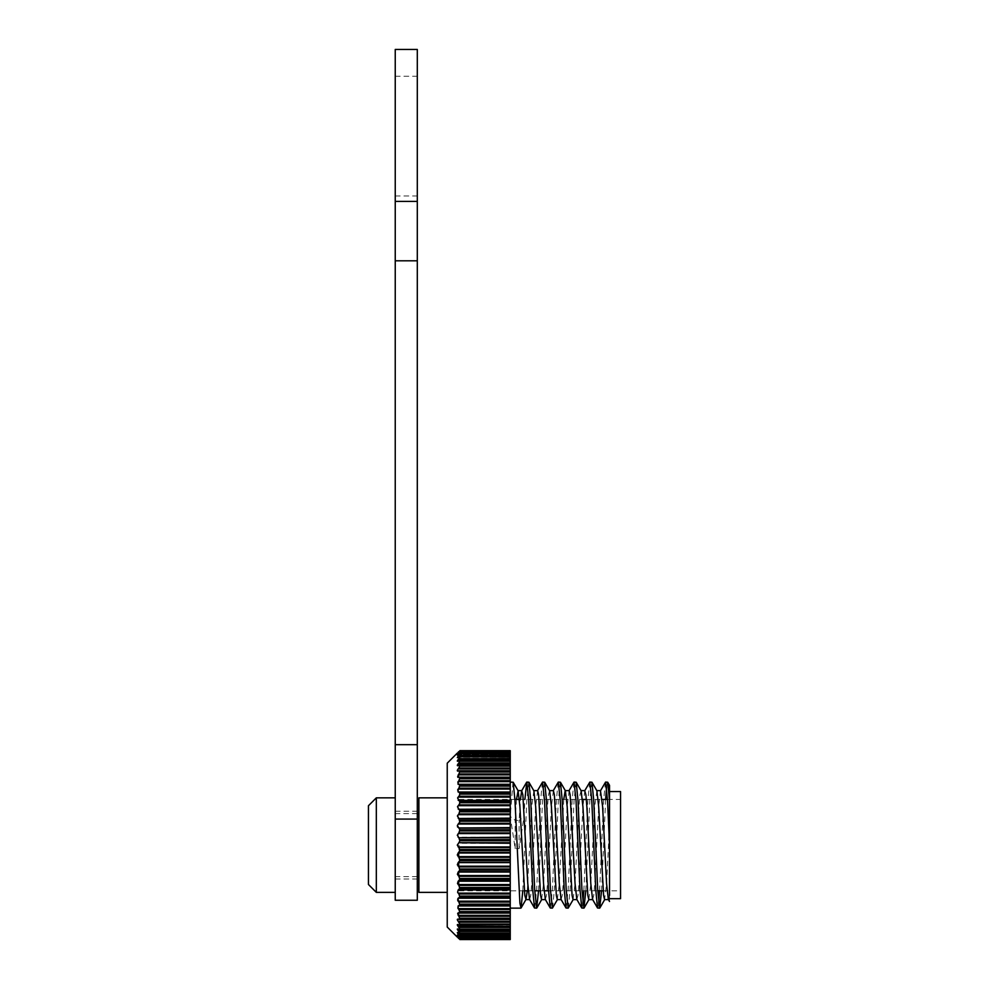 <?xml version="1.0" encoding="UTF-8"?>
<svg xmlns="http://www.w3.org/2000/svg" width="989" height="989" viewBox="0 0 989 989"><rect width="100%" height="100%" fill="white"/><g stroke="black" fill="none" stroke-linecap="round" stroke-linejoin="round"><path stroke-width="0.74" stroke-dasharray="4.95 3.71" d="M417.296 49.45L417.296 900.262M417.296 201.422L395.241 201.422L395.241 49.45M395.241 900.262L395.241 797.851L395.241 845.113L395.241 813.601L395.241 845.113L395.241 819.077L417.296 819.077M417.296 845.113L417.296 878.986L417.296 845.113M376.327 892.375L376.327 797.851M418.879 892.375L418.879 797.851M368.452 884.5L368.452 805.726M447.238 927.039L447.238 763.187M459.836 751.838L510.25 751.838L510.25 753.643L510.25 751.628L458.896 751.813L459.836 750.676L510.25 750.676L510.25 752.258L458.179 752.258C457.029 753.383 457.029 753.383 458.179 752.258L510.25 752.258L510.25 750.676L510.25 753.099L458.896 753.099L459.836 751.652L458.896 752.32L510.25 752.32L510.25 751.628L510.25 752.95L510.25 752.32L458.896 752.32L458.179 752.95C457.029 753.939 457.029 753.816 458.179 752.567C457.029 753.816 457.029 753.939 458.179 752.95L510.25 752.95L510.25 753.643L510.25 752.95L458.179 752.95M510.25 750.676L459.836 750.676L458.896 751.553L510.25 751.553L458.896 751.553M458.896 751.813L458.179 752.567L510.25 752.567L458.612 752.567M459.836 751.652L510.25 751.652L459.811 751.628L458.896 752.32M458.896 753.099L458.179 753.902C457.029 755.25 457.029 755.509 458.179 754.669L510.25 753.569L510.25 755.386L458.896 755.386L459.836 753.643L510.25 753.643L458.896 754.1M459.761 753.569L510.25 753.952L458.179 753.902C457.029 755.25 457.029 755.509 458.179 754.669L510.25 754.669L458.179 754.669M458.896 755.386L458.179 756.226C457.029 757.673 457.029 758.056 458.179 757.364L510.25 756.498L510.25 757.747L510.25 755.386M510.25 756.226L458.179 756.226C457.029 757.673 457.029 758.056 458.179 757.364L510.25 757.364L458.179 757.364M458.896 768.008L458.179 768.91C457.029 770.542 457.029 771.259 458.179 771.061L510.25 771.148L510.25 768.008L458.896 768.008L459.836 765.511L510.25 765.127L510.25 765.77L510.25 762.89L458.896 762.89L459.836 760.615L510.25 760.368L510.25 761.283L510.25 758.662L458.896 758.662L459.836 756.647L510.25 756.647L458.896 756.869M458.896 758.662L458.179 759.54L510.25 759.54M457.437 760.603L457.499 761.283L458.896 760.615L510.25 760.615L510.25 762.89M459.836 760.615L458.896 760.615L459.836 760.615M458.896 762.89L458.179 763.78C457.029 765.362 457.029 765.968 458.179 765.61L510.25 765.288L458.896 765.288M457.61 765.77L510.25 765.77L458.179 765.61M457.746 771.148L510.25 771.148L458.179 771.061M459.836 771.272L510.25 771.272L510.25 773.979L458.896 773.979L459.836 771.272M458.896 773.979L458.179 774.881C457.029 776.526 457.029 777.354 458.179 777.329L510.25 777.169L510.25 780.717L458.896 780.717L459.836 778.689L458.896 777.193L459.836 777.849L510.25 777.849M459.168 777.169L510.25 777.366L510.25 773.979M458.896 780.717L458.179 784.339L510.25 784.302L510.25 788.171L458.896 788.171L459.836 786.082L458.896 784.302L459.836 785.155L510.25 785.155M458.995 784.289L510.25 784.351L510.25 780.717M458.896 788.171L458.179 792.016L510.25 792.065L510.25 796.244L458.896 796.244L459.836 794.13L458.896 792.065M458.896 796.244L458.179 797.097L458.179 800.274L458.896 800.41L510.25 800.41L510.25 804.861L458.896 804.861L459.836 802.734L458.896 800.41M458.896 804.861L458.179 805.664L458.179 809.027L458.896 809.262L510.25 809.262L510.25 813.91L458.896 813.91L459.836 811.796L458.896 809.262M458.896 813.91L458.179 814.676L458.179 818.163L458.896 818.484L510.25 818.484L510.25 823.305L458.896 823.305L459.836 821.229L458.896 818.484M458.896 823.305L457.907 824.307M457.363 825.395L457.437 826.767M510.25 828.016L458.179 827.608L510.25 828.016L510.25 832.936L458.896 832.936L459.836 830.921L458.896 828.016M458.896 832.936L458.179 833.579L458.179 837.238L458.896 837.72L510.25 837.72L510.25 842.702L458.896 842.702L459.836 840.761L458.896 837.72M458.896 842.702L457.289 845.113L458.896 847.524L510.25 847.524L510.25 852.506L458.896 852.506L459.836 850.664L458.896 847.524M607.543 782.089L606.566 786.885M605.639 799.421L601.572 890.805M599.606 890.805L603.611 800.546L605.416 782.237M591.793 782.089L589.827 800.546L585.822 890.805M583.856 890.805L587.849 800.546L589.667 782.237M576.031 782.089L574.065 800.546L570.121 889.68L568.316 908.001M566.19 908.137L568.156 889.68L572.099 800.546L573.904 782.237M560.281 782.089L558.315 800.546L554.372 889.68L552.567 908.001M550.428 908.137L552.406 889.68L556.337 800.546L558.155 782.237M544.519 782.089L542.553 800.546L538.56 890.805M534.678 908.137L536.644 889.68L540.587 800.546L542.392 782.237M528.769 782.089L526.803 800.546L522.798 890.805M513.019 782.089L510.262 816.506L510.25 782.089L510.25 908.137L510.25 816.506L515.182 848.587L519.126 848.587L524.046 816.506L524.887 799.421M597.702 908.137L598.679 903.34M581.94 908.137L582.929 903.34M609.521 845.113L609.521 791.546L609.521 845.113M620.548 791.546L620.548 898.68M459.044 845.113L459.044 890.805L459.044 845.113M510.25 912.377L458.179 912.896C457.029 912.872 457.029 913.7 458.179 915.344L458.896 916.247L510.25 916.247L510.25 912.859L458.896 913.032L459.836 912.377L458.896 909.509L510.25 909.509L510.25 913.057L459.168 913.057M510.25 909.509L510.25 905.887L458.896 905.936L459.836 905.071L458.896 902.055L510.25 902.055L510.25 905.936L458.995 905.936M417.296 136.111L417.296 76.24L417.296 136.111M417.296 744.668L395.241 744.668L395.241 819.077M395.241 744.668L395.241 260.812L417.296 260.812M395.241 201.422L395.241 260.812M395.241 845.113L395.241 892.375L395.241 845.113M395.241 136.111L395.241 76.24L395.241 136.111M458.896 852.506L458.179 853L458.896 857.29L510.25 857.29L510.25 862.21L458.896 862.21L459.836 860.492L458.896 857.29M458.896 862.21L458.179 862.618L458.896 866.92L510.25 866.92L510.25 871.742L458.896 871.742L459.836 870.159L458.896 866.92M458.896 871.742L458.179 872.063L458.896 876.316L510.25 876.316L510.25 880.976L458.896 880.976L459.836 879.555L458.896 876.316M458.896 880.976L458.179 881.211L458.896 885.365L510.25 885.365L510.25 889.816L458.896 889.816L459.836 888.567L458.896 885.365M510.25 893.982L510.25 889.952L458.179 889.952L458.896 893.982L510.25 893.982L510.25 898.16L458.896 898.16L459.836 897.097L458.896 893.982M458.896 898.16L457.796 898.296M457.586 898.432L457.314 899.446M457.413 899.842L457.746 900.571M510.25 902.055L510.25 901.177L458.179 901.177L458.896 902.055M458.896 909.509L458.179 905.887L510.25 905.887L458.896 905.936L459.836 905.071L510.25 905.071M458.179 912.896L510.25 912.859L457.907 912.859M510.25 916.247L510.25 918.954L458.179 919.164C457.029 918.966 457.029 919.683 458.179 921.315L458.896 922.218L510.25 922.218L510.25 919.078L458.896 919.387L459.836 918.954L458.896 916.247M458.179 919.164L510.25 919.078L457.746 919.078M510.25 922.218L510.25 924.715L458.179 924.616C457.029 924.258 457.029 924.863 458.179 926.446L458.896 927.348L510.25 927.348L510.25 924.455L510.25 925.098L458.896 924.938L459.836 924.715L458.896 922.218M458.179 924.616L510.25 924.455L457.61 924.455M510.25 927.348L510.25 929.87L510.25 929.203L458.896 929.611L459.836 929.611L458.896 927.348M458.179 929.203L510.25 929.203L458.179 929.203C457.029 928.671 457.029 929.166 458.179 930.686L458.896 931.564L510.25 931.564L510.25 928.943L457.499 928.943L458.896 929.611L510.25 929.611L459.588 929.87M458.896 933.356L510.25 933.356L459.836 933.579L458.179 932.862C457.029 932.17 457.029 932.553 458.179 933.999L458.896 934.84L510.25 934.84L510.25 932.479L510.25 933.727L510.25 932.862L459.836 933.579L458.896 931.564M458.179 932.862L510.25 932.862L458.179 932.862C457.029 932.17 457.029 932.553 458.179 933.999L510.25 933.999M458.896 936.126L510.25 936.126L459.836 936.583L458.179 935.557C457.029 934.716 457.029 934.976 458.179 936.323L458.896 937.127L510.25 937.127L510.25 935.038L510.25 936.657L510.25 935.557L459.836 936.583L458.896 934.84M458.179 936.323C457.029 934.976 457.029 934.716 458.179 935.557C457.029 934.716 457.029 934.976 458.179 936.323L459.156 936.323M510.25 937.127L510.25 938.573L459.836 938.573L458.896 937.906L510.25 937.906L510.25 938.598L510.25 937.275L510.25 937.906L458.896 937.906L459.836 938.573L458.896 937.127M458.896 937.906L458.179 937.275C457.029 936.286 457.029 936.41 458.179 937.659L458.896 938.413L510.25 938.413L510.25 939.55L510.25 938.672L510.25 939.55L459.836 939.55L458.896 938.413M458.179 937.275L510.25 937.275L510.25 936.583L510.25 937.275L458.179 937.275C457.029 936.286 457.029 936.41 458.179 937.659L510.25 937.659L510.25 938.413L510.25 936.583L510.25 937.659L458.612 937.659M459.836 939.55L510.25 939.55M458.179 937.968C457.029 936.855 457.029 936.855 458.179 937.968L510.25 937.968L510.25 937.102L510.25 938.672L510.25 937.968L458.179 937.968M458.179 846.955L510.25 846.955L510.25 842.702M457.499 928.943L510.25 928.943L510.25 929.87M459.811 938.598L510.25 938.413L459.489 938.413M510.25 934.84L510.25 936.657L459.761 936.657M510.25 931.564L510.25 933.727L459.687 933.727M510.25 924.715L459.477 925.098M510.25 918.954L459.329 919.473M510.25 901.177L510.25 898.16M510.25 885.365L510.25 880.976M510.25 876.316L510.25 871.742M510.25 866.92L510.25 862.21M510.25 857.29L510.25 852.506M510.25 837.72L510.25 832.936M510.25 827.608L510.25 823.305M510.25 818.484L510.25 813.91M510.25 809.262L510.25 804.861M510.25 800.41L510.25 796.244M510.25 792.065L510.25 788.171M459.329 770.752L510.25 771.272M510.25 765.511L510.25 768.008M459.687 756.498L510.25 756.498L510.25 758.662M459.836 753.952L510.25 753.952L510.25 753.099L457.289 753.124M609.521 800.546L608.532 845.113L606.566 883.647L604.588 899.607M596.899 790.78L594.748 806.579L590.804 883.647L588.838 899.607M581.149 790.78L579.974 794.773L578.985 806.579L575.054 883.647L573.076 899.607M563.755 799.421L559.292 883.647L557.326 899.607M549.637 790.78L548.462 794.773L547.473 806.579L543.542 883.647L541.564 899.607M533.875 790.78L531.723 806.579L527.273 890.805M516.481 799.421L515.182 820.376L510.262 816.506M515.182 848.587L515.182 820.376L519.126 820.376L520.424 799.421M609.521 824.257L609.521 895.465L608.346 899.446M600.558 790.619L598.679 806.579L594.748 883.647L593.759 895.465L592.584 899.446M584.808 790.619L582.929 806.579L578.985 883.647L578.009 895.465L576.834 899.446M569.145 790.619L567.179 806.579L563.236 883.647L562.247 895.465L561.072 899.446M553.383 790.619L551.417 806.579L547.473 883.647L546.497 895.465L545.322 899.446M537.633 790.619L535.667 806.579L531.723 883.647L530.734 895.465L529.56 899.446M609.521 901.474L609.521 895.465M519.126 848.587L519.126 820.376L524.046 816.506M620.548 845.113L620.548 799.421L620.548 845.113M510.25 843.283L458.179 843.283M459.836 840.761L510.25 840.761M510.25 849.464L459.836 849.464M459.836 839.562L510.25 839.562M510.25 850.664L459.836 850.664M510.25 837.238L458.179 837.238M458.179 853L510.25 853M510.25 833.579L458.179 833.579M458.179 856.647L510.25 856.647M459.836 830.921L510.25 830.921M510.25 859.305L459.836 859.305M459.836 829.734L510.25 829.734M510.25 860.492L459.836 860.492M458.179 862.618L510.25 862.618M510.25 824.01L458.179 824.01M458.179 866.216L510.25 866.216M459.836 821.229L510.25 821.229M510.25 868.997L459.836 868.997M459.836 820.066L510.25 820.066M510.25 870.159L459.836 870.159M510.25 818.163L458.179 818.163M458.179 872.063L510.25 872.063M510.25 814.676L458.179 814.676M458.179 875.549L510.25 875.549M459.836 811.796L510.25 811.796M510.25 878.43L459.836 878.43M459.836 810.683L510.25 810.683M510.25 879.555L459.836 879.555M510.25 809.027L458.179 809.027M458.179 881.211L510.25 881.211M510.25 805.664L458.179 805.664M458.179 884.562L510.25 884.562M459.836 802.734L510.25 802.734M510.25 887.492L459.836 887.492M459.836 801.659L510.25 801.659M510.25 888.567L459.836 888.567M510.25 800.274L458.179 800.274M510.25 797.097L458.179 797.097M458.179 893.129L510.25 893.129M459.836 794.13L510.25 794.13M510.25 896.096L459.836 896.096M459.836 793.129L510.25 793.129M510.25 897.097L459.836 897.097M510.25 792.016L458.179 792.016M458.179 898.21L510.25 898.21M510.25 789.049L458.179 789.049M459.836 786.082L510.25 786.082M510.25 904.144L459.836 904.144M510.25 781.619L458.179 781.619M458.179 908.607L510.25 908.607M459.836 778.689L510.25 778.689M510.25 911.537L459.836 911.537M510.25 774.881L458.179 774.881M458.179 915.344L510.25 915.344M459.836 772.026L510.25 772.026M510.25 918.2L459.836 918.2M510.25 768.91L458.179 768.91M458.179 921.315L510.25 921.315M459.836 766.154L510.25 766.154M510.25 924.072L459.836 924.072M510.25 763.78L458.179 763.78M458.179 926.446L510.25 926.446M459.836 761.159L510.25 761.159M510.25 929.067L459.836 929.067M510.25 761.023L458.179 761.023L510.25 761.023M458.179 930.686L510.25 930.686M459.836 757.08L510.25 757.08M510.25 933.159L459.836 933.159M510.25 936.274L459.836 936.274M458.179 935.557L510.25 935.557L458.179 935.557M510.25 938.388L459.836 938.388M459.836 750.738L510.25 750.738M510.25 939.488L459.836 939.488M510.25 938.672L458.896 938.672L510.25 938.672M459.489 751.813L510.25 751.813M510.25 753.902L459.156 753.902M510.25 760.615L458.896 760.615M458.896 929.611L510.25 929.611M458.896 924.938L510.25 924.938M510.25 770.839L458.896 770.839M458.896 919.387L510.25 919.387M457.907 777.366L510.25 777.366L458.179 777.329M458.092 784.351L510.25 784.351L458.179 784.339M395.241 195.983L417.296 195.983M395.241 878.986L417.296 878.986M417.296 813.601L395.241 813.601M459.044 890.805L524.355 890.805M528.299 890.805L534.74 890.805M540.118 890.805L544.049 890.805M548.524 890.805L597.764 890.805M603.142 890.805L620.548 890.805M395.241 811.24L417.296 811.24M417.296 876.625L395.241 876.625M459.044 799.421L514.923 799.421M519.386 799.421L582.41 799.421M586.353 799.421L602.103 799.421M607.481 799.421L620.548 799.421M510.25 765.127L459.477 765.127M510.25 760.368L459.588 760.368M457.499 761.283L510.25 761.283L457.499 761.283M457.338 755.188L510.25 755.188L457.338 755.188M457.338 935.038L510.25 935.038L457.338 935.038M457.301 753.643L510.25 753.643L457.301 753.643M457.301 936.583L510.25 936.583L457.301 936.583M457.289 937.102L510.25 937.102M395.241 76.24L417.296 76.24"/><path stroke-width="1.48" d="M417.296 819.077L395.241 819.077L395.241 900.262L417.296 900.262L417.296 49.45L395.241 49.45L395.241 201.422L417.296 201.422M395.241 797.851L376.327 797.851L376.327 892.375L395.241 892.375M376.327 797.851L368.452 805.726L368.452 884.5L376.327 892.375M447.238 797.851L418.879 797.851L418.879 892.375L447.238 892.375M457.289 753.124L447.238 763.187L447.238 927.039L457.289 937.102M458.896 847.524L457.289 845.113L458.896 842.702L510.25 843.283L510.25 847.524L458.896 847.524L459.836 850.664L458.179 853L510.25 853L510.25 857.29L458.896 857.29L459.836 860.492L458.179 862.618L510.25 862.618L510.25 866.92L458.896 866.92L459.836 870.159L458.179 872.063L510.25 872.063L510.25 876.316L458.896 876.316L459.836 879.555L458.179 881.211L510.25 881.211L510.25 885.365L458.896 885.365L459.836 888.567L458.179 889.952L510.25 889.816L510.25 885.365M459.836 840.873L458.896 842.702L510.25 842.702L510.25 837.72L458.896 837.72L459.836 840.873M510.25 832.936L510.25 837.238L458.896 837.72L457.301 835.248L458.896 832.936L510.25 832.936L510.25 828.016L458.896 828.016L459.836 829.734L458.896 832.936M457.437 826.767L458.896 828.016L457.338 825.494L458.896 823.305L458.179 824.01L510.25 824.01L510.25 828.016M459.761 821.822L458.896 823.305L510.25 823.305L510.25 818.484L458.896 818.484L459.761 821.822M510.25 813.91L510.25 818.163L458.896 818.484L457.4 815.962L458.896 813.91L510.25 813.91L510.25 809.262L458.896 809.262L459.836 810.683L458.896 813.91M510.25 809.027L458.896 809.262L457.499 806.74L458.896 804.861L458.179 805.664L510.25 805.664L510.25 809.262M459.588 803.785L458.896 804.861L510.25 804.861L510.25 800.41L458.896 800.41L459.836 801.659L459.588 803.785M510.25 800.274L458.896 800.41L457.61 797.938L458.896 796.244L458.179 797.097L510.25 797.097L510.25 800.41M459.477 795.403L458.896 796.244L510.25 796.244L510.25 792.065L458.896 792.065L459.836 793.129L459.477 795.403M510.25 788.171L510.25 792.016L458.179 792.016L458.896 792.065L458.179 792.016L457.746 789.655L458.896 788.171L510.25 788.171L510.25 784.289L459.081 784.302M510.25 785.155L459.836 785.155L458.896 784.302L459.836 785.155L458.896 788.171M458.896 784.302L458.092 784.351M458.179 784.339L457.907 781.978L458.896 780.717L458.179 781.619L510.25 781.619L510.25 784.289L458.995 784.289M510.25 777.849L459.836 777.849L458.896 777.193L459.836 777.849L458.896 780.717L510.25 780.717L510.25 777.169L459.403 777.193M458.896 777.193L457.907 777.366M458.179 777.329L458.896 773.979L510.25 773.979L510.25 770.839M510.25 771.272L458.896 770.839L459.836 771.272L458.896 773.979M458.896 770.839L457.746 771.148M458.179 771.061C457.029 771.259 457.029 770.542 458.179 768.91L458.896 768.008L458.179 768.91L510.25 768.91L510.25 770.752L459.329 770.752M510.25 765.511L458.896 765.288L459.836 765.511L458.896 768.008L510.25 768.008L510.25 765.127L459.477 765.127M458.896 765.288L457.61 765.77M458.179 765.61C457.029 765.981 457.029 765.362 458.179 763.78L458.896 762.89L458.179 763.78L510.25 763.78L510.25 765.127M510.25 760.615L458.896 760.615L459.836 760.615L458.896 762.89L510.25 762.89L510.25 760.368L459.588 760.368M458.896 760.615L457.499 761.283M458.179 761.023C457.029 761.555 457.029 761.06 458.179 759.54L458.896 758.662L458.179 759.54C457.029 761.06 457.029 761.555 458.179 761.023M459.836 757.08L458.896 758.662L510.25 758.662L510.25 756.498L459.836 756.647L510.25 757.08M458.896 756.869L458.179 757.364C457.029 758.056 457.029 757.685 458.179 756.226L458.896 755.386L458.179 756.226C457.029 757.685 457.029 758.056 458.179 757.364M459.836 753.952L458.896 755.386L510.25 755.386L510.25 753.569L459.836 753.643L510.25 753.952M458.896 754.1L458.179 754.669C457.029 755.509 457.029 755.25 458.179 753.902L458.896 753.099L510.25 753.099L510.25 750.676L459.836 750.676L459.489 751.813M458.179 754.669C457.029 755.509 457.029 755.25 458.179 753.902C457.029 755.25 457.029 755.509 458.179 754.669M459.836 751.652L510.25 751.652L459.811 751.628L458.896 753.099M458.896 752.32L458.179 752.95C457.029 753.939 457.029 753.816 458.179 752.567L458.896 751.813M458.179 752.95C457.029 753.939 457.029 753.816 458.179 752.567L458.612 752.567M458.896 751.553L458.179 752.258C457.029 753.383 457.029 753.383 458.179 752.258C457.029 753.383 457.029 753.383 458.179 752.258L458.896 751.553M458.179 792.016L458.896 792.065M458.179 800.274L458.896 800.41M458.179 809.027L458.896 809.262M458.179 818.163L458.896 818.484M510.25 827.608L458.896 828.016M458.179 837.238L458.896 837.72M609.521 845.113L609.521 800.546L607.703 782.237L605.577 782.089L607.543 800.546L609.521 845.113L609.521 895.465M606.566 786.885L605.639 799.421M609.521 901.474L608.346 899.446L606.566 883.647L602.622 806.579L600.471 790.78L605.577 782.089M595.737 845.113L593.759 800.546L591.954 782.237L589.827 782.089L591.793 800.546L595.737 889.68L597.541 908.001L599.668 908.137L597.702 889.68L595.737 845.113M597.541 908.001L592.584 899.446L590.804 883.647L586.873 806.579L585.884 794.773L584.709 790.78L589.827 782.089M579.974 845.113L578.009 800.546L576.191 782.237L574.065 782.089L576.031 800.546L579.974 889.68L581.779 908.001L583.918 908.137L581.94 889.68L579.974 845.113M568.959 790.78L574.065 782.089M564.225 845.113L562.247 800.546L560.442 782.237L558.315 782.089L560.281 800.546L564.225 889.68L566.029 908.001L568.156 908.137L566.19 889.68L564.225 845.113M553.197 790.78L558.315 782.089M548.462 845.113L546.497 800.546L544.679 782.237L542.553 782.089L544.519 800.546L548.462 889.68L550.267 908.001L552.406 908.137L550.428 889.68L548.462 845.113M537.447 790.78L542.553 782.089M532.712 845.113L530.734 800.546L528.93 782.237L526.803 782.089L528.769 800.534L532.712 889.68L534.517 908.001L536.644 908.137L534.678 889.68L532.712 845.113M524.887 799.421L526.803 782.089M601.572 890.805L599.668 908.137M598.679 903.34L599.606 890.805M585.822 890.805L583.918 908.137M582.929 903.34L583.856 890.805M573.274 899.446L568.156 908.137M557.512 899.446L552.406 908.137M538.56 890.805L536.644 908.137M522.798 890.805L521.055 908.001L519.905 903.34L514.985 800.546L513.18 782.237L510.25 782.089M609.521 898.68L620.548 898.68L620.548 791.546L609.521 791.546M510.25 919.387L510.25 916.247L458.896 916.247L459.836 918.954L458.179 919.164C457.029 918.966 457.029 919.696 458.179 921.315L459.836 924.072L458.179 921.315L510.25 921.315L510.25 922.218L458.896 922.218M510.25 773.979L510.25 777.169L459.168 777.169M459.403 913.032L510.25 913.032L510.25 916.247M510.25 915.344L458.179 915.344L458.896 916.247L458.179 912.896L459.836 912.377L458.896 913.032M510.25 911.537L510.25 909.509L458.896 909.509L459.836 912.377L510.25 912.377L510.25 911.537L459.836 911.537M459.081 905.936L510.25 905.936L510.25 909.509M458.896 909.509L457.907 908.248L458.179 905.887L459.836 905.071L458.896 905.936M510.25 904.144L510.25 902.055L458.896 902.055L459.836 905.071L510.25 905.071L510.25 904.144L459.836 904.144M457.746 900.571L458.179 901.177L458.179 898.21L458.896 898.16L510.25 898.16L510.25 902.055M510.25 898.16L510.25 893.982L458.896 893.982L459.836 897.097L458.179 898.21L510.25 898.21M510.25 889.816L510.25 893.982M510.25 893.129L458.179 893.129L458.896 893.982L457.61 892.288L458.179 889.952L510.25 889.952M510.25 884.562L458.179 884.562L458.896 885.365L457.499 883.486L458.179 881.211M458.896 880.976L510.25 880.976L510.25 876.316M510.25 875.549L458.179 875.549L458.896 876.316L457.4 874.264L458.179 872.063M458.896 871.742L510.25 871.742L510.25 866.92M510.25 866.216L458.179 866.216L458.896 866.92L457.338 864.732L458.179 862.618M458.896 862.21L510.25 862.21L510.25 857.29M510.25 856.647L458.179 856.647L458.896 857.29L457.301 854.978L458.179 853M458.896 852.506L510.25 852.506L510.25 847.524M395.241 819.077L395.241 201.422M458.179 901.177L458.896 902.055L458.179 901.177L510.25 901.177M510.25 924.938L510.25 927.348L458.896 927.348L458.179 926.446L459.836 929.067L458.179 929.203C457.029 928.671 457.029 929.166 458.179 930.686L459.836 933.159L458.179 932.862C457.029 932.17 457.029 932.553 458.179 933.999C457.029 932.553 457.029 932.17 458.179 932.862M459.761 936.657L510.25 936.583L458.896 937.127L458.179 936.323C457.029 934.976 457.029 934.716 458.179 935.557C457.029 934.716 457.029 934.976 458.179 936.323L459.836 938.388L458.179 937.275C457.029 936.286 457.029 936.41 458.179 937.659C457.029 936.41 457.029 936.286 458.179 937.275M458.896 938.672L458.179 937.968C457.029 936.855 457.029 936.855 458.179 937.968C457.029 936.855 457.029 936.855 458.179 937.968C457.029 936.855 457.029 936.855 458.179 937.968L458.896 938.672M459.489 938.413L459.836 939.55L510.25 939.55L510.25 937.127M458.896 938.413L458.612 937.659M459.811 938.598L510.25 938.573L459.836 938.573L458.896 937.906M459.156 936.323L458.179 936.323C457.029 934.976 457.029 934.716 458.179 935.557L458.896 936.126M459.836 936.274L510.25 936.583L510.25 934.84L458.896 934.84L459.836 936.274L510.25 936.274M458.896 934.84L458.179 933.999L510.25 933.999L510.25 934.84M510.25 927.348L510.25 933.727L458.896 933.356M510.25 931.564L458.896 931.564L458.179 930.686C457.029 929.166 457.029 928.671 458.179 929.203L457.499 928.943M510.25 929.611L458.896 929.611M510.25 926.446L458.179 926.446C457.029 924.863 457.029 924.258 458.179 924.616L458.896 924.938M510.25 924.072L459.836 924.072L459.836 924.715L510.25 924.715L510.25 922.218M510.25 918.954L458.896 919.387M510.25 753.099L459.761 753.569M510.25 755.386L510.25 756.498L459.687 756.498M510.25 758.662L510.25 760.368M510.25 762.89L510.25 763.78M510.25 768.008L510.25 768.91M510.25 780.717L510.25 781.619M510.25 796.244L510.25 797.097M510.25 804.861L510.25 805.664M510.25 823.305L510.25 824.01M458.995 905.936L510.25 905.936L510.25 905.071M459.168 913.057L510.25 913.057L510.25 912.377M459.329 919.473L510.25 919.473L510.25 921.315M459.477 925.098L510.25 924.715M459.687 933.727L510.25 933.999M510.25 939.55L459.836 939.55M609.521 800.546L609.521 785.538M608.532 899.607L604.588 899.607L603.611 895.465L598.679 806.579L596.899 790.78L591.954 782.237M592.782 899.607L588.838 899.607L587.849 895.465L582.929 806.579L581.149 790.78L576.191 782.237M577.02 899.607L573.076 899.607L572.099 895.465L567.179 806.579L565.387 790.78L560.442 782.237M581.779 908.001L576.834 899.446L575.054 883.647L570.121 794.773L569.145 790.619L565.201 790.619L563.755 799.421M561.27 899.607L557.326 899.607L556.337 895.465L551.417 806.579L549.637 790.78L544.679 782.237M545.508 899.607L541.564 899.607L540.587 895.465L535.667 806.579L533.875 790.78L528.93 782.237M527.273 890.805L526 899.446L524.825 895.465L519.905 806.579L518.125 790.78L516.481 799.421M566.029 908.001L561.072 899.446L559.292 883.647L554.372 794.773L553.383 790.619L549.451 790.619M550.267 908.001L545.322 899.446L543.542 883.647L538.622 794.773L537.633 790.619L533.689 790.619M534.517 908.001L529.56 899.446L527.78 883.647L522.86 794.773L521.685 790.78L520.424 799.421M510.25 918.2L459.836 918.2M510.25 774.881L458.179 774.881M510.25 789.049L458.179 789.049M510.25 896.096L459.836 896.096M510.25 887.492L459.836 887.492M510.25 878.43L459.836 878.43M510.25 814.676L458.179 814.676M510.25 868.997L459.836 868.997M510.25 859.305L459.836 859.305M510.25 833.579L458.179 833.579M510.25 849.464L459.836 849.464M395.241 744.668L417.296 744.668M417.296 260.812L395.241 260.812M459.836 750.676L510.25 750.676M459.836 750.738L510.25 750.738M510.25 939.488L459.836 939.488M459.836 751.838L510.25 751.838M510.25 938.388L459.836 938.388M459.156 753.902L458.179 753.902M510.25 756.226L458.179 756.226M510.25 933.159L459.836 933.159M510.25 759.54L458.179 759.54M458.179 930.686L510.25 930.686M459.836 761.159L510.25 761.159M510.25 929.067L459.836 929.067M459.836 766.154L510.25 766.154M459.836 772.026L510.25 772.026M459.836 778.689L510.25 778.689M458.179 908.607L510.25 908.607M459.836 786.082L510.25 786.082M459.836 793.129L510.25 793.129M510.25 897.097L459.836 897.097M459.836 794.13L510.25 794.13M459.836 801.659L510.25 801.659M510.25 888.567L459.836 888.567M459.836 802.734L510.25 802.734M459.836 810.683L510.25 810.683M510.25 879.555L459.836 879.555M459.836 811.796L510.25 811.796M459.836 820.066L510.25 820.066M510.25 870.159L459.836 870.159M459.836 821.229L510.25 821.229M459.836 829.734L510.25 829.734M510.25 860.492L459.836 860.492M459.836 830.921L510.25 830.921M459.836 839.562L510.25 839.562M510.25 850.664L459.836 850.664M459.836 840.761L510.25 840.761M458.179 846.955L510.25 846.955M418.879 813.601L417.296 813.601M520.894 908.137L510.25 908.137M524.355 890.805L528.299 890.805M534.74 890.805L540.118 890.805M544.049 890.805L548.524 890.805M597.764 890.805L603.142 890.805M418.879 876.625L417.296 876.625M609.521 785.353L607.703 782.237M604.786 899.446L599.829 908.001M589.024 899.446L584.079 908.001M541.762 899.446L536.804 908.001M526 899.446L521.055 908.001M518.125 790.78L513.18 782.237M596.713 790.619L600.657 790.619M580.963 790.619L584.895 790.619M525.814 899.607L529.758 899.607M517.939 790.619L521.871 790.619M521.685 790.78L526.643 782.237M514.923 799.421L519.386 799.421M582.41 799.421L586.353 799.421M602.103 799.421L607.481 799.421M510.25 929.87L459.588 929.87"/></g></svg>
